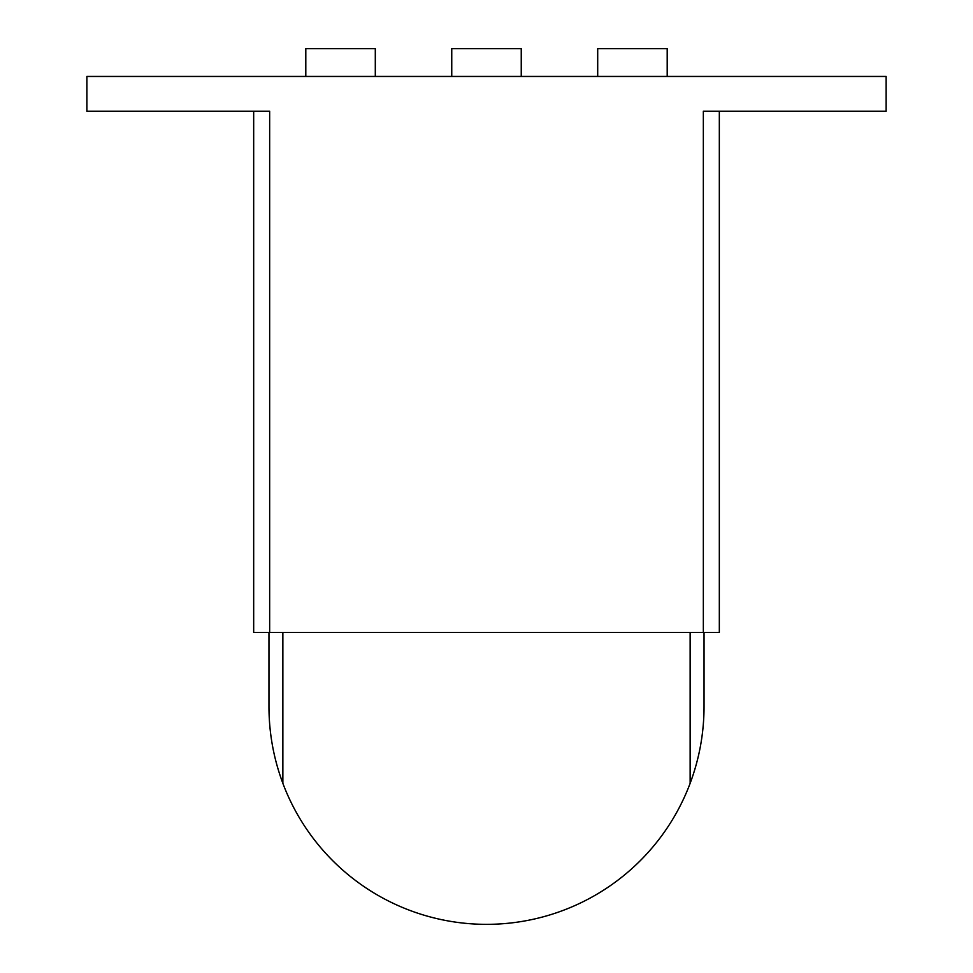 <?xml version="1.0" encoding="UTF-8"?>
<svg xmlns="http://www.w3.org/2000/svg" width="973" height="973" viewBox="0 0 973 973"><rect width="100%" height="100%" fill="white"/><g stroke="black" fill="none" stroke-linecap="round" stroke-linejoin="round"><path stroke-width="1.46" d="M597.702 76.453L597.702 48.65L667.198 48.65L667.198 76.453M451.752 76.453L451.752 48.65L521.248 48.65L521.248 76.453M305.802 76.453L305.802 48.65L375.298 48.65L375.298 76.453M253.673 632.45L253.673 111.202L253.673 632.45L719.327 632.45L719.327 111.202L719.327 632.45M703.345 632.45L703.345 111.202L886.123 111.202L886.123 76.453L86.877 76.453L86.877 111.202L269.655 111.202L269.655 632.45M282.863 632.45L282.863 783.326C273.656 758.66 269.022 733.155 268.962 706.812L268.962 632.45M704.038 632.45L704.038 706.812C703.978 733.155 699.344 758.66 690.137 783.326L690.137 632.45M690.137 783.326A217.538 217.538 0 0 1 282.863 783.326"/></g></svg>
